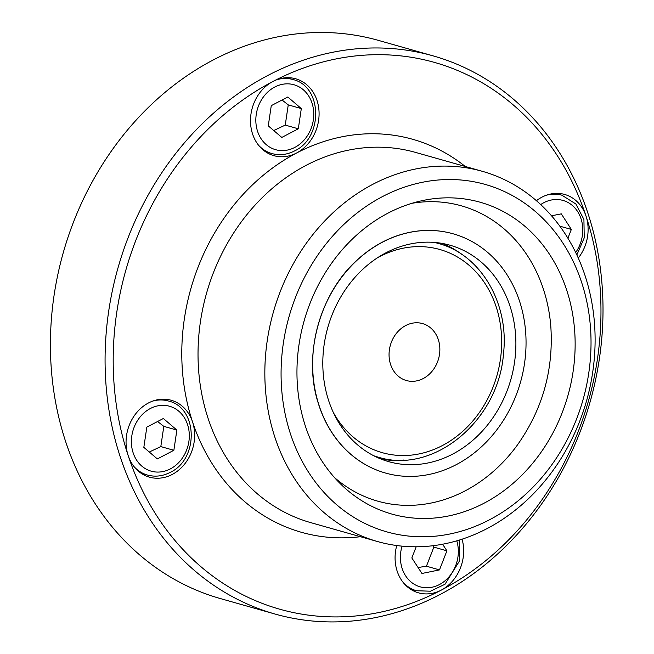 <?xml version="1.0" encoding="UTF-8"?>
<svg xmlns="http://www.w3.org/2000/svg" width="654" height="654" viewBox="0 0 654 654"><rect width="100%" height="100%" fill="white"/><g stroke="black" fill="none" stroke-linecap="round" stroke-linejoin="round"><path stroke-width="0.98" d="M401.139 378.241A29.602 25.04 105.8 0 0 439.848 350.291A29.602 25.04 105.8 0 0 402.365 327.613A29.602 25.04 105.8 0 0 401.139 378.241M403.755 460.024A112.472 95.149 -74.2 0 1 381.225 459.124M442.284 243.435A112.472 95.149 -74.2 0 1 461.945 254.488M452.642 454.113A112.472 95.149 -74.2 0 1 388.705 461.65A112.472 95.149 -74.2 0 1 327.793 327.515A112.472 95.149 -74.2 0 1 449.977 245.209A112.472 95.149 -74.2 0 1 515.875 342.05A112.472 95.149 -74.2 0 1 452.642 454.113M456.149 464.708A124.309 105.163 -74.2 0 1 385.484 473.038A124.309 105.163 -74.2 0 1 318.155 324.785A124.309 105.163 -74.2 0 1 453.206 233.821A124.309 105.163 -74.2 0 1 526.037 340.848A124.309 105.163 -74.2 0 1 456.149 464.708M453.148 233.805A124.309 105.163 105.8 0 0 453.083 233.789A124.309 105.163 105.8 0 0 358.564 258.739C320.386 291.692 302.712 354.157 317.95 402.21A124.309 105.163 105.8 0 0 385.361 473.006A124.309 105.163 105.8 0 0 385.427 473.022M412.02 203.28A153.469 129.835 -74.2 0 1 550.782 325.913C553.791 369.919 542.485 409.87 516.848 445.766A153.469 129.835 -74.2 0 1 465.076 490.901A153.469 129.835 -74.2 0 1 334.398 477.461M484.025 503.22A162.053 137.087 -74.2 0 1 339.982 483.38A162.053 137.087 -74.2 0 1 304.143 320.82A162.053 137.087 -74.2 0 1 419.868 201.17A162.053 137.087 -74.2 0 1 571.343 307.388A162.053 137.087 -74.2 0 1 484.025 503.22M489.503 519.783A180.545 152.742 -74.2 0 1 283.346 343.244A180.545 152.742 -74.2 0 1 535.299 211.455A180.545 152.742 -74.2 0 1 489.503 519.783M486.928 528.661A192.39 162.756 105.8 0 0 595.091 336.965A192.39 162.756 105.8 0 0 482.374 171.323A192.39 162.756 105.8 0 0 273.372 312.105A192.39 162.756 105.8 0 0 377.571 541.553A192.39 162.756 105.8 0 0 486.928 528.661M465.264 166.484A204.228 172.77 105.8 0 0 296.622 152.987A39.959 33.804 -74.2 0 1 273.912 155.668A39.959 33.804 -74.2 0 1 250.498 121.268A39.959 33.804 -74.2 0 1 272.963 81.456A39.959 33.804 -74.2 0 1 295.673 78.774A39.959 33.804 -74.2 0 1 316.986 100.381A39.959 33.804 -74.2 0 1 296.622 152.987A204.228 172.77 105.8 0 0 192.538 421.871A39.959 33.804 -74.2 0 1 184.951 463.661A39.959 33.804 -74.2 0 1 149.464 477.158A39.959 33.804 -74.2 0 1 128.159 455.552A39.959 33.804 -74.2 0 1 148.523 402.938A39.959 33.804 -74.2 0 1 171.234 400.264A39.959 33.804 -74.2 0 1 192.538 421.871A204.228 172.77 105.8 0 0 360.46 536.705M462.067 539.19A39.959 33.804 -74.2 0 1 441.197 590.153A284.138 240.378 -74.2 0 1 128.159 455.552A284.138 240.378 -74.2 0 1 272.963 81.456A284.138 240.378 -74.2 0 1 586.009 216.065A39.959 33.804 -74.2 0 1 578.275 258.036M536.427 200.713A39.959 33.804 -74.2 0 1 564.696 194.459A39.959 33.804 -74.2 0 1 586.009 216.065A284.138 240.378 -74.2 0 1 441.197 590.153A39.959 33.804 -74.2 0 1 418.486 592.835A39.959 33.804 -74.2 0 1 397.182 571.228A39.959 33.804 -74.2 0 1 396.749 545.534M173.866 450.287L157.344 458.928L143.831 447.352L146.831 427.136L163.353 418.495L176.866 430.07L173.866 450.287L160.81 446.592L163.811 426.367L157.598 421.503M163.811 426.367L176.866 430.07M149.284 452.028L160.81 446.592M551.518 215.795L561.304 213.858L571.351 229.431L567.901 238.219M559.824 226.17L571.351 229.431M439.913 594.592A290.057 245.381 105.8 0 0 602.988 305.59A290.057 245.381 105.8 0 0 433.054 55.852A290.057 245.381 105.8 0 0 117.941 268.107A290.057 245.381 105.8 0 0 275.04 614.041A290.057 245.381 105.8 0 0 439.913 594.592M275.04 614.041L220.365 598.565A290.057 245.381 -74.2 0 1 63.275 252.632A290.057 245.381 -74.2 0 1 378.38 40.376L433.054 55.852M298.314 128.797L281.792 137.438L268.271 125.862L271.271 105.646L287.793 97.005L301.314 108.58L298.314 128.797L285.25 125.102L288.251 104.885L282.046 100.013M273.732 130.538L285.25 125.102M288.251 104.885L301.314 108.58M442.594 544.218L446.903 550.823L439.488 569.904L421.953 573.468L411.84 557.952L416.181 546.785M418.078 567.517L426.433 566.209L433.847 547.128L432.744 545.747M426.433 566.209L439.488 569.904M433.847 547.128L446.903 550.823M373.81 455.781A110.992 93.898 105.8 0 0 377.783 457.023C433.389 474.976 498.593 420.735 503.457 354.002C509.458 303.66 480.927 254.578 438.245 243.427A110.992 93.898 105.8 0 0 434.215 242.397M377.203 257.962A105.588 89.328 -74.2 0 1 501.348 350.716A105.588 89.328 -74.2 0 1 363.559 444.524A105.588 89.328 -74.2 0 1 333.417 412.641M377.571 541.553L310.756 522.636A192.39 162.756 -74.2 0 1 206.558 293.196A192.39 162.756 -74.2 0 1 415.56 152.415L482.374 171.323M134.037 466.629A38.48 32.553 105.8 0 0 147.436 475.041C155.112 477.101 162.666 476.235 170.105 472.425C198.89 459.321 198.178 407.695 168.397 401A38.48 32.553 105.8 0 0 152.578 401.139M170.334 468.91A33.738 28.547 -74.2 0 1 131.814 435.924A33.738 28.547 -74.2 0 1 178.894 411.292A33.738 28.547 -74.2 0 1 170.334 468.91M576.853 254.921L584.235 237.852L583.916 219.458L575.88 203.991L561.868 195.194A38.48 32.553 105.8 0 0 546.041 195.333M540.703 204.571A33.738 28.547 -74.2 0 1 576.648 210.13A33.738 28.547 -74.2 0 1 575.692 252.485M258.477 145.147A38.48 32.553 105.8 0 0 271.884 153.559C279.552 155.619 287.106 154.745 294.545 150.935C323.338 137.839 322.618 86.205 292.845 79.51A38.48 32.553 105.8 0 0 277.018 79.649M294.782 147.428A33.738 28.547 -74.2 0 1 256.254 114.434A33.738 28.547 -74.2 0 1 303.342 89.802A33.738 28.547 -74.2 0 1 294.782 147.428M403.06 582.313A38.48 32.553 105.8 0 0 416.459 590.726L410.123 588.927M456.77 540.833A33.738 28.547 -74.2 0 1 431.942 587.251A33.738 28.547 -74.2 0 1 402.038 546.147M374.309 456.034L377.783 457.023M434.771 242.446L438.245 243.427M168.397 401L162.061 399.202M147.436 475.041L141.1 473.251M561.868 195.194L555.524 193.396M292.845 79.51L286.501 77.72M271.884 153.559L265.54 151.761M416.459 590.726L430.455 591.208L445.022 584.226L459.402 561.099L459.247 540.09"/></g></svg>
